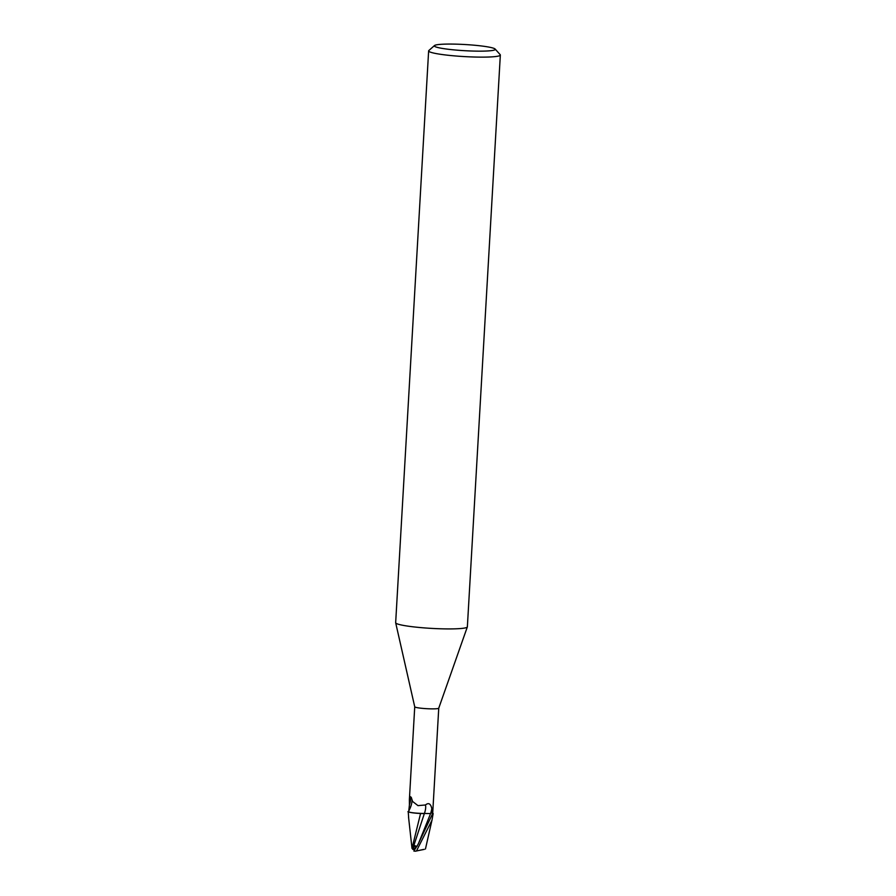 <?xml version="1.0" encoding="UTF-8"?>
<svg xmlns="http://www.w3.org/2000/svg" width="896" height="896" viewBox="0 0 896 896"><rect width="100%" height="100%" fill="white"/><g stroke="black" fill="none" stroke-linecap="round" stroke-linejoin="round"><path stroke-width="1.34" d="M495.13 49.045L500.17 54.645A35.907 3.629 -176.7 0 1 500.338 55.026L467.365 626.819A35.907 3.629 -176.7 0 1 467.342 626.92A35.907 3.629 -176.7 0 1 464.778 628.006A35.907 3.629 -176.7 0 1 425.107 627.962A35.907 3.629 -176.7 0 1 395.674 622.787A35.907 3.629 -176.7 0 1 395.662 622.675L428.635 50.893A35.907 3.629 -176.7 0 1 428.837 50.534L434.493 45.55A30.52 3.08 -176.7 0 1 436.52 44.845A30.52 3.08 -176.7 0 1 469.146 44.8A30.52 3.08 -176.7 0 1 495.13 49.045A30.52 3.08 -176.7 0 1 493.058 50.378A30.52 3.08 -176.7 0 1 457.397 50.187A30.52 3.08 -176.7 0 1 434.493 45.55M438.76 708.165A12.029 1.221 -176.7 0 1 438.749 708.198A12.029 1.221 -176.7 0 1 437.886 708.557A12.029 1.221 -176.7 0 1 424.603 708.546A12.029 1.221 -176.7 0 1 414.736 706.81A12.029 1.221 -176.7 0 1 414.736 706.776L409.382 799.624L410.099 796.533L411.253 797.317L412.563 801.45L417.984 805.627L425.443 804.978C428.59 802.413 430.707 803.634 431.794 808.618L432.186 813.691A12.029 1.221 -176.7 0 0 432.69 813.389L438.749 708.176L467.342 626.92M500.338 55.026A35.907 3.629 -176.7 0 1 497.739 56.213A35.907 3.629 -176.7 0 1 457.565 56.134A35.907 3.629 -176.7 0 1 428.635 50.893M433.16 813.534L433.093 813.501A12.477 1.266 -176.7 0 1 432.578 813.736L418.118 844.2L413.874 851.054A12.566 1.266 -176.7 0 0 415.464 851.2L416.472 850.954L431.95 820.31L433.16 813.534A12.566 1.266 -176.7 0 1 432.667 813.747M433.16 813.77L432.186 813.691M428.03 813.523L424.413 813.445A10.786 1.086 -176.7 0 1 421.904 813.422A10.786 1.086 -176.7 0 1 411.197 812.538A10.786 1.086 -176.7 0 1 408.666 811.989L409.427 804.866A13.63 5.6 117.9 0 0 410.099 796.533L411.253 797.317M409.427 804.866L409.382 799.624M424.413 813.445A13.675 5.622 117.9 0 0 425.443 804.978M408.845 810.813A12.981 5.331 117.9 0 0 411.958 801.438A12.981 5.331 117.9 0 0 411.992 800.24M408.666 818.037L408.262 811.877A12.477 1.266 -176.7 0 1 408.699 811.664A12.477 1.266 -176.7 0 0 408.262 811.877L411.197 812.538M432.152 813.702L432.578 813.736A12.477 1.266 -176.7 0 0 433.093 813.501L432.69 813.355M431.794 808.618A18.883 7.762 117.9 0 1 430.595 813.557L421.904 813.422M417.312 845.835C417.178 846.63 416.058 846.395 413.974 845.13L424.334 813.613L420.437 813.501L424.379 813.456M408.542 817.096L411.992 848.344L420.605 813.378M420.907 813.523C413.862 813.142 409.528 812.526 407.926 811.664M415.576 848.366L413.739 848.366L413.885 845.611L416.494 846.866L413.885 845.611L413.672 849.576L412.866 849.397L413.101 844.838L416.002 847.672M423.438 849.464L415.464 851.2M424.189 849.397L416.472 850.954M413.974 845.13L412.227 845.006M412.933 849.453L412.003 848.277M414.467 848.366L415.464 848.534M423.438 849.565L424.256 849.374M418.365 843.786L430.562 813.624M414.736 706.81L395.674 622.787M431.973 820.187L425.454 848.994"/></g></svg>
